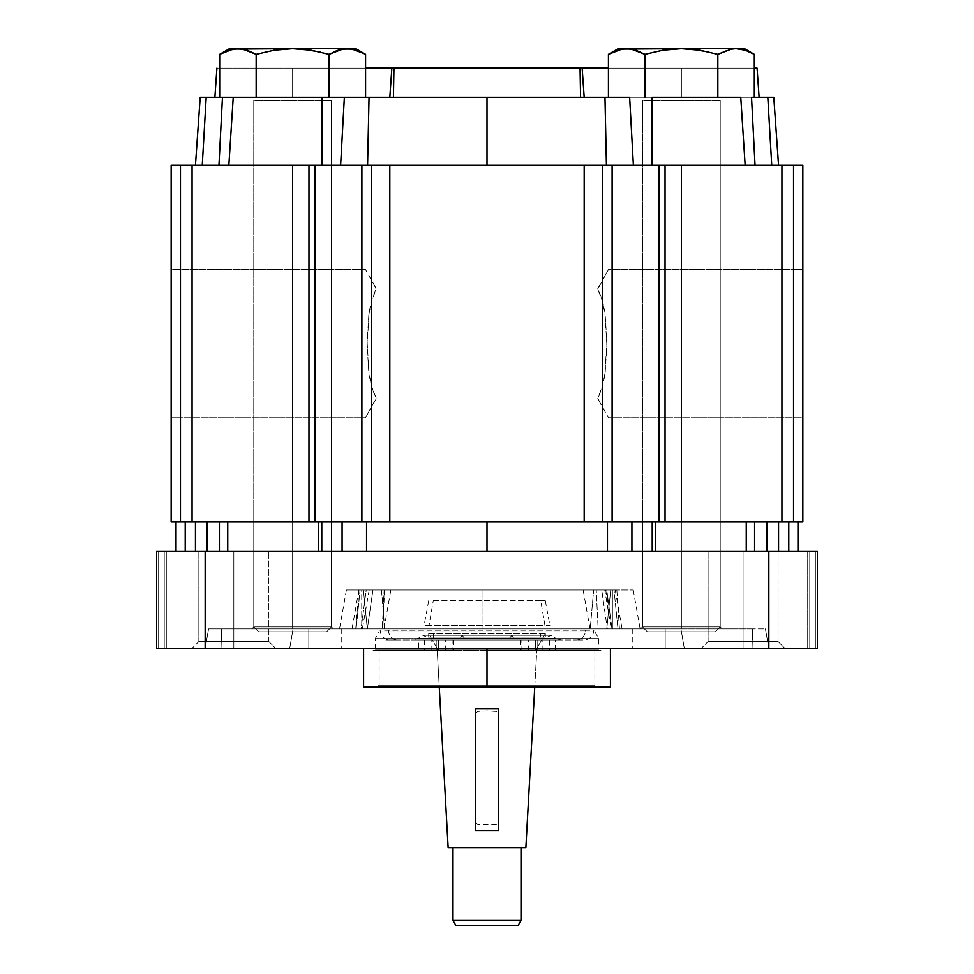 <?xml version="1.0" encoding="UTF-8"?>
<svg xmlns="http://www.w3.org/2000/svg" width="974" height="974" viewBox="0 0 974 974"><rect width="100%" height="100%" fill="white"/><g stroke="black" fill="none" stroke-linecap="round" stroke-linejoin="round"><path stroke-width="0.73" stroke-dasharray="4.87 3.65" d="M498.664 708.877L498.664 830.737L498.664 708.877M475.336 830.737L475.336 708.877L475.336 830.737M483.019 590.013L596.234 590.013L598.133 628.887L483.019 628.887L483.019 590.013L483.019 628.887L640.088 628.887L384.681 628.887L381.504 590.013L346.391 590.013L358.992 590.013L355.729 628.887L339.536 628.887L384.681 628.887L339.683 628.887L361.074 628.887L366.212 590.013L358.992 590.013L355.729 628.887L383.841 628.887L361.731 628.887L361.731 590.013L363.387 590.013L367.332 628.887L487 628.887L487 648.331L487 628.887L632.771 628.887L487 628.887L487 590.013L363.387 590.013L367.332 628.887L606.753 628.887L610.71 590.013L487 590.013L487 628.887L341.229 628.887L487 628.887L487 648.331L632.771 648.331L363.582 648.331L487 648.331L487 687.194L487 648.331L632.771 648.331L341.229 648.331L610.418 648.331L363.582 648.331L487 648.331L487 628.887L632.771 628.887L341.229 628.887L606.753 628.887L610.71 590.013L615.227 590.013L614.022 590.013L617.979 628.887L612.366 628.887L612.366 590.013L612.366 628.887L606.753 628.887L622.082 628.887L617.979 628.887L614.022 590.013L358.87 590.013L361.731 590.013L361.731 628.887L352.016 628.887L356.119 628.887L360.076 590.013L356.119 628.887L617.979 628.887L352.016 628.887L367.332 628.887L372.945 590.013L369.195 590.013L384.133 590.013L382.258 628.887L384.133 590.013L382.855 628.887L384.523 590.013L483.019 590.013L346.501 590.013L593.665 590.013L590.195 628.887L640.125 628.887L619.427 628.887L616.846 590.013L583.158 590.013L601.737 590.013L607.301 628.887L612.549 628.887L598.133 628.887L596.234 590.013L604.744 590.013L611.295 628.887L604.744 590.013L601.737 590.013L607.301 628.887L590.013 628.887L611.964 628.887L606.753 590.013L611.964 628.887L619.427 628.887L616.846 590.013L593.665 590.013L590.195 628.887L384.681 628.887L381.504 590.013L633.234 590.013L483.019 590.013M610.418 687.194L487 687.194L610.418 687.194M594.87 685.258L379.13 685.258L377.182 687.194L596.818 687.194L594.87 685.258L487 685.258L487 649.293L379.13 649.293L487 649.293L487 685.258L379.13 685.258L487 685.258L487 649.293L487 685.258L594.87 685.258L596.818 687.194L377.182 687.194L379.13 685.258L594.87 685.258L594.87 649.293L487 649.293L594.87 649.293M321.785 521.991L607.459 521.991L487 521.991L487 551.138L655.465 551.138L607.459 551.138L607.459 521.991L631.919 521.991L607.459 521.991L607.459 551.138L487 551.138L487 521.991L366.541 521.991L366.541 551.138L366.541 521.991L318.535 521.991L318.535 551.138L227.746 551.138L227.746 521.991L318.535 521.991L318.535 551.138L227.746 551.138L227.746 521.991L219.418 521.991L219.418 551.138L227.746 551.138L207.048 551.138L207.048 521.991L219.418 521.991L219.418 551.138L195.445 551.138L195.445 521.991L207.048 521.991L207.048 551.138L224.117 551.138L195.445 551.138L195.445 521.991L195.445 551.138L195.445 521.991L185.218 521.991L185.218 551.138L195.445 551.138L176.014 551.138L189.65 551.138L185.218 551.138L185.218 521.991L176.014 521.991L195.445 521.991L195.445 551.138L195.445 521.991L321.785 521.991M652.215 521.991L746.254 521.991L652.215 521.991M743.077 641.525L708.098 641.525L743.077 641.525L743.077 551.138L743.077 641.525L708.098 641.525L743.077 641.525L743.077 648.331L743.077 641.525L708.098 641.525L743.077 641.525L743.077 551.138L708.098 551.138L743.077 551.138L743.077 641.525L708.098 641.525L743.077 641.525L743.077 648.331L701.292 648.331L743.077 648.331L743.077 641.525L743.077 648.331L701.292 648.331L743.077 648.331L743.077 641.525L778.068 641.525L743.077 641.525L743.077 551.138L708.098 551.138L743.077 551.138L743.077 641.525L778.068 641.525L743.077 641.525L743.077 648.331L784.874 648.331L743.077 648.331L743.077 641.525L778.068 641.525L743.077 641.525L743.077 551.138L778.068 551.138L743.077 551.138L743.077 641.525L778.068 641.525L743.077 641.525M233.833 641.525L198.854 641.525L233.833 641.525L233.833 551.138L233.833 641.525L198.854 641.525L233.833 641.525L233.833 648.331L233.833 641.525L198.854 641.525L233.833 641.525L233.833 551.138L198.854 551.138L233.833 551.138L233.833 641.525L198.854 641.525L233.833 641.525L233.833 648.331L192.048 648.331L233.833 648.331L233.833 641.525L233.833 648.331L192.048 648.331L233.833 648.331L233.833 641.525L268.824 641.525L233.833 641.525L233.833 551.138L198.854 551.138L233.833 551.138L233.833 641.525L268.824 641.525L233.833 641.525L233.833 648.331L275.63 648.331L233.833 648.331L233.833 641.525L268.824 641.525L233.833 641.525L233.833 551.138L268.824 551.138L233.833 551.138L233.833 641.525L268.824 641.525L233.833 641.525M292.626 626.939L253.764 626.939L292.626 626.939L292.626 521.991L253.764 521.991L292.626 521.991L292.626 626.939L253.764 626.939L292.626 626.939L253.764 626.939L292.626 626.939L292.626 628.887L251.816 628.887L292.626 628.887L292.626 521.991L253.764 521.991L292.626 521.991L292.626 626.939L253.764 626.939L292.626 626.939L292.626 521.991L292.626 626.939L331.501 626.939L292.626 626.939L292.626 628.887L251.816 628.887L292.626 628.887L292.626 626.939L331.501 626.939L292.626 626.939L292.626 521.991L331.501 521.991L292.626 521.991L292.626 626.939L331.501 626.939L292.626 626.939L292.626 628.887L333.449 628.887L292.626 628.887L292.626 626.939L331.501 626.939L292.626 626.939M681.374 626.939L642.499 626.939L681.374 626.939L681.374 521.991L642.499 521.991L681.374 521.991L681.374 626.939L642.499 626.939L681.374 626.939L642.499 626.939L681.374 626.939L681.374 628.887L640.551 628.887L681.374 628.887L681.374 521.991L642.499 521.991L681.374 521.991L681.374 626.939L642.499 626.939L681.374 626.939L681.374 521.991L681.374 626.939L720.236 626.939L681.374 626.939L681.374 628.887L640.551 628.887L681.374 628.887L681.374 626.939L720.236 626.939L681.374 626.939L681.374 521.991L720.236 521.991L681.374 521.991L681.374 626.939L720.236 626.939L681.374 626.939L681.374 628.887L722.184 628.887L681.374 628.887L681.374 626.939L720.236 626.939L681.374 626.939M681.374 521.991L720.236 521.991L681.374 521.991L681.374 165.324L665.035 165.324L665.035 521.991L658.996 521.991L658.996 165.324L602.407 165.324L602.407 521.991L584.181 521.991L584.181 165.324L389.819 165.324L389.819 521.991L371.593 521.991L371.593 165.324L315.004 165.324L315.004 521.991L308.965 521.991L308.965 165.324L292.626 165.324L292.626 521.991L331.501 521.991L192.061 521.991L192.061 165.324L180.47 165.324L180.47 521.991L171.156 521.991L171.156 165.324L180.47 165.324L180.47 521.991L192.061 521.991L192.061 165.324L292.626 165.324L292.626 521.991L308.965 521.991L308.965 165.324L315.004 165.324L315.004 521.991L361.89 521.991L361.89 165.324L361.89 521.991L371.593 521.991L371.593 165.324L389.819 165.324L389.819 521.991L584.181 521.991L584.181 165.324L602.407 165.324L602.407 521.991L612.11 521.991L612.11 165.324L612.11 521.991L658.996 521.991L658.996 165.324L665.035 165.324L665.035 521.991L681.374 521.991L681.374 165.324L781.939 165.324L781.939 521.991L681.374 521.991L793.53 521.991L793.53 165.324L781.939 165.324L781.939 521.991L793.53 521.991L793.53 165.324L802.844 165.324L802.844 521.991L793.53 521.991L802.844 521.991L802.844 165.324L171.156 165.324L171.156 521.991L681.374 521.991M681.374 628.887L640.551 628.887L681.374 628.887M292.626 628.887L333.449 628.887L292.626 628.887M233.833 648.331L275.63 648.331L233.833 648.331M233.833 551.138L268.824 551.138L233.833 551.138M743.077 648.331L784.874 648.331L743.077 648.331M743.077 551.138L778.068 551.138L743.077 551.138M655.465 551.138L754.582 551.138L655.465 551.138L655.465 521.991L655.465 551.138L778.555 551.138L778.555 521.991L754.582 521.991L778.555 521.991L778.555 551.138L788.782 551.138L778.555 551.138L778.555 521.991L797.986 521.991L778.555 521.991L778.555 551.138L766.952 551.138L766.952 521.991L766.952 551.138L754.582 551.138L754.582 521.991L746.254 521.991L754.582 521.991L754.582 551.138L788.782 551.138L788.782 521.991L788.782 551.138L797.986 551.138L655.465 551.138M778.555 521.991L778.555 551.138L778.555 521.991M746.254 521.991L746.254 551.138L746.254 521.991M631.919 521.991L631.919 551.138L626.793 551.138L631.919 551.138L631.919 521.991M487 551.138L342.081 551.138L342.081 521.991L342.081 551.138L626.793 551.138L318.535 551.138L487 551.138M195.445 551.138L207.048 551.138L195.445 551.138M227.746 551.138L318.535 551.138L227.746 551.138M768.839 551.138L817.429 551.138L807.702 551.138L817.429 551.138L817.429 648.331L768.839 648.331L768.839 551.138L205.161 551.138L817.429 551.138L817.429 648.331L817.429 551.138L815.372 551.138L815.372 648.331L817.429 648.331L817.429 551.138L817.429 648.331L809.759 648.331L809.759 551.138L815.372 551.138L815.372 648.331L815.372 551.138L809.759 551.138L809.759 648.331L807.702 648.331L807.702 551.138L809.759 551.138L807.702 551.138L807.702 648.331L807.702 551.138L807.702 648.331L809.759 648.331L809.759 551.138L809.759 648.331L815.372 648.331L815.372 551.138L817.429 551.138L817.429 648.331L768.839 648.331L768.839 551.138M156.571 551.138L205.161 551.138L205.161 648.331L768.839 648.331L740.52 648.331L752.975 648.331L752.342 628.887L680.936 628.887L684.296 648.331L740.52 648.331L156.571 648.331L156.571 551.138L158.628 551.138L158.628 648.331L156.571 648.331L156.571 551.138L156.571 648.331L164.241 648.331L164.241 551.138L158.628 551.138L158.628 648.331L158.628 551.138L164.241 551.138L164.241 648.331L166.298 648.331L166.298 551.138L164.241 551.138L166.298 551.138L166.298 648.331L166.298 551.138L166.298 648.331L164.241 648.331L164.241 551.138L164.241 648.331L158.628 648.331L158.628 551.138L156.571 551.138L156.571 648.331L156.571 551.138L205.161 551.138L205.161 648.331L768.839 648.331L765.406 628.887L768.839 648.331L765.406 628.887L768.839 648.331L752.975 648.331L752.342 628.887L765.406 628.887L752.342 628.887L752.975 648.331L684.296 648.331L752.975 648.331L752.342 628.887L680.936 628.887L684.296 648.331L680.936 628.887L665.193 628.887L665.193 648.331L308.807 648.331L665.193 648.331L665.193 628.887L739.4 628.887L680.193 628.887L680.936 628.887L684.296 648.331L665.193 648.331L665.193 628.887L665.193 648.331L289.704 648.331L308.807 648.331L308.807 628.887L308.807 648.331L308.807 628.887L665.193 628.887L308.807 628.887L308.807 648.331L289.704 648.331L293.064 628.887L308.807 628.887L293.064 628.887L289.704 648.331L221.025 648.331L289.704 648.331L293.064 628.887L289.704 648.331L221.025 648.331L221.658 628.887L293.064 628.887L208.594 628.887L205.161 648.331L221.025 648.331L221.658 628.887L221.025 648.331L205.161 648.331L221.025 648.331L221.658 628.887L208.594 628.887L205.161 648.331L208.594 628.887L680.193 628.887L208.594 628.887L205.161 648.331L156.571 648.331L156.571 551.138M156.571 648.331L166.298 648.331L156.571 648.331M363.582 687.194L596.818 687.194L363.582 687.194M377.182 687.194L465.572 687.194L377.182 687.194M487 648.331L341.229 648.331L487 648.331L437.107 648.331L428.694 633.745L545.306 633.745L536.893 648.331L437.107 648.331L439.262 687.194L437.107 648.331L487.012 648.331M367.332 628.887L372.945 590.013L390.842 590.013L366.212 590.013L361.074 628.887L383.987 628.887L367.332 628.887M487 649.293L375.233 649.293L487 649.293L487 638.603L487 649.293L487 638.603L375.233 638.603L487 638.603L487 631.87L379.13 631.87L487 631.87L487 638.603L375.233 638.603L487 638.603L487 631.87L487 638.603L598.767 638.603L487 638.603L487 649.293L598.767 649.293L487 649.293M487 631.87L594.87 631.87L487 631.87M487 638.603L598.767 638.603L487 638.603M391.852 68.131L389.819 97.29L391.852 68.131L389.953 68.131L391.852 68.131L389.819 97.29L393.423 97.29L393.946 68.131L487 68.131L487 97.29L389.819 97.29L391.852 68.131L393.946 68.131L393.423 97.29L584.181 97.29L582.148 68.131L584.181 97.29L582.148 68.131L584.181 97.29L681.374 97.29L584.181 97.29L582.148 68.131L584.181 97.29L580.577 97.29L580.054 68.131L681.374 68.131L681.374 97.29L754.253 97.29L754.253 68.131L681.374 68.131L681.374 97.29L681.374 68.131L754.253 68.131L754.253 97.29L759.111 97.29L757.078 68.131L759.111 97.29L754.253 97.29L754.253 68.131L757.078 68.131L754.253 68.131L754.253 97.29L681.374 97.29L681.374 68.131L580.054 68.131L580.577 97.29L487 97.29L604.964 97.29L606.425 165.324L340.608 165.324L344.358 97.29L321.907 97.29L321.883 165.324L228.841 165.324L233.236 97.29L222.462 97.29L218.955 165.324L195.445 165.324L228.841 165.324L233.236 97.29L321.907 97.29L321.883 165.324L340.608 165.324L344.358 97.29L369.036 97.29L367.575 165.324L369.036 97.29L487 97.29L487 68.131L580.054 68.131L292.626 68.131L292.626 97.29L389.819 97.29L391.852 68.131L389.819 97.29L219.747 97.29L219.747 68.131L292.626 68.131L292.626 97.29L292.626 68.131L219.747 68.131L219.747 97.29L214.889 97.29L216.922 68.131L219.686 68.131M200.206 97.29L195.445 165.324L200.206 97.29L222.462 97.29L218.955 165.324L606.425 165.324L604.964 97.29L629.642 97.29L633.392 165.324L606.425 165.324L652.117 165.324L652.093 97.29L629.642 97.29L633.392 165.324L652.117 165.324L652.093 97.29L740.764 97.29L745.159 165.324L652.117 165.324L755.045 165.324L751.538 97.29L740.764 97.29L745.159 165.324L755.045 165.324L751.538 97.29L773.794 97.29L778.555 165.324L755.045 165.324L778.555 165.324L773.794 97.29L200.206 97.29M218.663 68.131L389.953 68.131L216.922 68.131L214.889 97.29L219.747 97.29L219.747 68.131L219.747 97.29L292.626 97.29L292.626 68.131L365.579 68.131M608.421 68.131L755.337 68.131M754.314 68.131L582.148 68.131M389.819 97.29L759.111 97.29L389.819 97.29M681.374 97.29L631.809 97.29L681.374 97.29M292.626 97.29L342.191 97.29L292.626 97.29M555.229 639.93L412.964 639.93L561.036 639.93L555.509 638.214L419.063 638.214M585.52 630.215L380.103 630.215C380.688 636.107 383.926 639.346 389.819 639.93L397.441 639.93A9.716 8.961 -90 0 1 388.48 630.215L585.52 630.215A9.716 8.961 -90 0 1 576.559 639.93L397.441 639.93L576.559 639.93A9.716 8.961 90 0 0 585.52 630.215L593.897 630.215C593.312 636.107 590.074 639.346 584.181 639.93L576.559 639.93M550.14 638.214L460.398 638.214L462.041 635.291L464.354 638.031L428.694 638.031L545.306 638.031L464.354 638.031L462.041 635.291L551.296 635.291L511.959 635.291L509.646 638.031L545.306 638.031L428.694 638.031L433.26 638.031L433.26 633.283L540.74 633.283L540.74 638.031L540.74 633.283L545.306 633.283L433.26 633.283L433.26 638.031L509.646 638.031L511.959 635.291L422.704 635.291L462.041 635.291L460.398 638.214L418.491 638.214L513.602 638.214L511.959 635.291L513.602 638.214L554.937 638.214M388.48 630.215A9.716 8.961 90 0 0 397.441 639.93M418.771 639.93L412.976 639.93L418.491 638.214L422.704 635.291L551.296 635.291L422.704 635.291L428.694 638.031L428.694 633.283M423.86 638.214L555.509 638.214L551.296 635.291L545.306 638.031L545.306 633.283M433.26 600.714L540.74 600.714L544.965 625.515L424.092 625.515L429.035 625.515L433.26 600.714L429.035 625.515L549.908 625.515L544.965 625.515L540.74 600.714L545.306 600.714L433.26 600.714M374.053 284.834L376.244 289.181L371.825 300.284L369.085 313.543L367.21 343.627L369.085 373.724L371.812 386.958L376.244 398.135L365.518 417.761L171.156 417.761L171.156 269.555L365.518 269.555L374.053 284.834M599.947 402.469L597.756 398.135L602.176 387.019L604.915 373.76L606.79 343.688L604.915 313.579L602.188 300.345L597.756 289.181L608.482 269.555L802.844 269.555L802.844 417.761L608.482 417.761L599.947 402.469M608.482 417.761L802.844 417.761L802.844 269.555L608.482 269.555L597.756 288.56L602.285 299.712L605.073 313.104L606.972 343.615L605.073 374.162L602.297 387.518L597.756 398.756L608.482 417.761M365.518 269.555L171.156 269.555L171.156 417.761L365.518 417.761L376.244 398.756L371.715 387.591L368.927 374.199L367.028 343.688L368.927 313.141L371.703 299.797L376.244 288.56L365.518 269.555M171.156 269.555L171.156 417.761L171.156 269.555M802.844 417.761L802.844 269.555L802.844 417.761M330.162 521.991L487 521.991L330.162 521.991M501.573 521.991L472.427 521.991L501.573 521.991M338.794 521.991L246.471 521.991L338.794 521.991M727.529 521.991L690.371 521.991L727.529 521.991M673.789 165.324L247.42 165.324L673.789 165.324M501.573 165.324L472.427 165.324L501.573 165.324M338.794 165.324L301.636 165.324L338.794 165.324M727.529 165.324L690.371 165.324L727.529 165.324M535.59 650.62L528.298 650.62L535.59 650.62L535.59 639.93L535.59 650.62L542.883 650.62L528.298 650.62L535.59 650.62L535.59 639.93L528.298 639.93L535.59 639.93L535.59 650.62L542.883 650.62L535.59 650.62M424.299 639.93L424.299 650.62L436.23 650.62L436.23 639.93L424.299 639.93M487 650.62L589.039 650.62L555.338 650.62L555.338 639.93L487 639.93L487 650.62L487 639.93L384.961 639.93L418.662 639.93L418.662 650.62L384.961 650.62L588.82 650.62L549.701 650.62L549.701 639.93L520.274 639.93L521.906 639.93L521.906 650.62L520.274 650.62L537.77 650.62L537.77 639.93L537.77 650.62L549.701 650.62L520.311 650.62L601.189 650.62L436.23 650.62L453.726 650.62L452.094 650.62L452.094 639.93L436.23 639.93L436.23 650.62L385.18 650.62L487 650.62M438.41 650.62L431.117 650.62L438.41 650.62L438.41 639.93L438.41 650.62L438.41 639.93L431.117 639.93L438.41 639.93L438.41 650.62L445.702 650.62L438.41 650.62M438.41 639.93L445.702 639.93L438.41 639.93M446.092 650.62L372.811 650.62L446.092 650.62M535.59 639.93L542.883 639.93L535.59 639.93M749.822 51.999L754.314 54.337L745.293 50.222L736.076 48.7L726.86 50.222L717.838 54.337L699.807 50.222L681.374 48.7L744.538 48.7L731.437 49.09L717.838 54.337L717.838 97.29L608.421 97.29L754.314 97.29L717.838 97.29L717.838 54.337L699.807 50.222L681.374 48.7L736.076 48.7L672.097 49.09L662.929 50.222L644.898 54.337L644.898 97.29L644.898 54.337L635.876 50.222L626.659 48.7L617.443 50.222L608.421 54.337L617.443 50.222L626.659 48.7L744.002 48.7L731.486 48.7L740.715 49.09L731.437 49.09L717.838 54.337L722.331 51.999L717.838 54.337L717.838 97.29L608.421 97.29L608.421 54.337L618.198 48.7L731.486 48.7L618.198 48.7L626.659 48.7L617.443 50.222L608.421 54.337L608.421 97.29L644.898 97.29L644.898 54.337L653.871 51.999L644.898 54.337L644.898 97.29L717.838 97.29L717.838 54.337L717.838 97.29L754.314 97.29L717.838 97.29L717.838 54.337L708.865 51.999M754.314 54.337L754.314 97.29L754.314 54.337L744.538 48.7M736.076 48.7L745.293 50.222L736.076 48.7L731.437 49.09M699.807 50.222L681.374 48.7L672.097 49.09L653.871 51.999L672.097 49.09L681.374 48.7L699.807 50.222L717.838 54.337M612.914 51.999L618.198 48.7L673.119 48.7L623.007 48.7L635.876 50.222L644.898 54.337L644.898 97.29L644.898 54.337L640.405 51.999L644.898 54.337L662.929 50.222L644.898 54.337M720.236 100.212L720.236 626.939L642.499 626.939L642.499 100.212L720.236 100.212L642.499 100.212L642.499 626.939L720.236 626.939L715.379 631.809L647.357 631.809L642.499 626.939L647.357 631.809L715.379 631.809L647.357 631.809L715.379 631.809L720.236 626.939L642.499 626.939L720.236 626.939L720.236 100.212L720.236 626.939L642.499 626.939L642.499 100.212L720.236 100.212L642.499 100.212L642.499 626.939L720.236 626.939L715.379 631.809L647.357 631.809L642.499 626.939L647.357 631.809L715.379 631.809L647.357 631.809L715.379 631.809L720.236 626.939L642.499 626.939L720.236 626.939L720.236 100.212M361.086 51.999L365.579 54.337L356.557 50.222L347.341 48.7L338.124 50.222L329.102 54.337L311.071 50.222L292.626 48.7L355.802 48.7L342.702 49.09L329.102 54.337L329.102 97.29L219.686 97.29L365.579 97.29L329.102 97.29L329.102 54.337L311.071 50.222L292.626 48.7L347.341 48.7L283.361 49.09L274.193 50.222L256.162 54.337L256.162 97.29L256.162 54.337L247.14 50.222L237.924 48.7L228.707 50.222L219.686 54.337L228.707 50.222L237.924 48.7L355.267 48.7L342.751 48.7L351.979 49.09L342.702 49.09L329.102 54.337L333.595 51.999L329.102 54.337L329.102 97.29L219.686 97.29L219.686 54.337L229.462 48.7L342.751 48.7L229.462 48.7L237.924 48.7L228.707 50.222L219.686 54.337L219.686 97.29L256.162 97.29L256.162 54.337L265.135 51.999L256.162 54.337L256.162 97.29L329.102 97.29L329.102 54.337L329.102 97.29L365.579 97.29L329.102 97.29L329.102 54.337L320.129 51.999M365.579 54.337L365.579 97.29L365.579 54.337L355.802 48.7M347.341 48.7L356.557 50.222L347.341 48.7L342.702 49.09M311.071 50.222L292.626 48.7L283.361 49.09L265.135 51.999L283.361 49.09L292.626 48.7L311.071 50.222L329.102 54.337M224.178 51.999L229.462 48.7L284.384 48.7L234.271 48.7L247.14 50.222L256.162 54.337L256.162 97.29L256.162 54.337L251.669 51.999L256.162 54.337L274.193 50.222L256.162 54.337M331.501 100.212L331.501 626.939L253.764 626.939L253.764 100.212L331.501 100.212L253.764 100.212L253.764 626.939L331.501 626.939L326.643 631.809L258.621 631.809L253.764 626.939L258.621 631.809L326.643 631.809L258.621 631.809L326.643 631.809L331.501 626.939L253.764 626.939L331.501 626.939L331.501 100.212L331.501 626.939L253.764 626.939L253.764 100.212L331.501 100.212L253.764 100.212L253.764 626.939L331.501 626.939L326.643 631.809L258.621 631.809L253.764 626.939L258.621 631.809L326.643 631.809L258.621 631.809L326.643 631.809L331.501 626.939L253.764 626.939L331.501 626.939L331.501 100.212M229.998 48.7L234.271 48.7L229.998 48.7M251.669 51.999L242.563 49.09L233.285 49.09M242.563 49.09L283.361 49.09M618.734 48.7L623.007 48.7L618.734 48.7M640.405 51.999L631.298 49.09L622.021 49.09M631.298 49.09L672.097 49.09M534.738 687.194L536.893 648.331L491.87 648.319L536.893 648.331L534.738 687.194M475.507 713.455L477.771 711.385L486.976 710.91L496.229 711.385L498.493 713.443L498.664 821.216L497.884 823.456L496.229 824.491L477.771 824.491L475.507 822.312L475.336 714.526M452.983 847.55L521.017 847.55L452.983 847.55M521.017 920.442L452.983 920.442L521.017 920.442M518.205 925.3L455.795 925.3L518.205 925.3M448.125 847.55L525.875 847.55L448.125 847.55M521.017 847.55L453.641 847.55L521.017 847.55M545.306 633.745L428.694 633.745L437.107 648.331L451.705 648.343L536.893 648.331L545.306 633.745M632.771 628.887L632.771 648.331M379.13 649.293L379.13 685.258M708.098 641.525L708.098 551.138L708.098 641.525L701.292 648.331L708.098 641.525M198.854 641.525L198.854 551.138L198.854 641.525L192.048 648.331L198.854 641.525M253.764 626.939L251.816 628.887L253.764 626.939L253.764 521.991L253.764 626.939M642.499 626.939L640.551 628.887L642.499 626.939L642.499 521.991L642.499 626.939M615.227 590.013L622.082 628.887M358.87 590.013L352.016 628.887M331.501 521.991L331.501 626.939L333.449 628.887L331.501 626.939L331.501 521.991M720.236 521.991L720.236 626.939L722.184 628.887L720.236 626.939L720.236 521.991M346.391 590.013L339.536 628.887M268.824 641.525L275.63 648.331L268.824 641.525L268.824 551.138L268.824 641.525M778.068 641.525L784.874 648.331L778.068 641.525L778.068 551.138L778.068 641.525M341.229 628.887L341.229 648.331M369.195 590.013L362.34 628.887M605.694 590.013L612.549 628.887M590.013 628.887L583.158 590.013M633.27 590.013L640.125 628.887M383.987 628.887L390.842 590.013M375.233 649.293L375.233 638.603L379.13 631.87M594.87 631.87L598.767 638.603L598.767 649.293M428.694 600.714L424.092 625.515M545.306 600.714L549.908 625.515M528.298 650.62L528.298 639.93M589.039 650.62L589.039 639.93M520.274 639.93L520.274 650.62M431.117 650.62L431.117 639.93M445.702 650.62L445.702 639.93M384.961 650.62L384.961 639.93M453.726 639.93L453.726 650.62M542.883 650.62L542.883 639.93"/><path stroke-width="1.46" d="M475.336 708.877L498.664 708.877L475.336 708.877L475.336 830.737L498.664 830.737L475.336 830.737L475.336 708.877M498.664 830.737L498.664 708.877L498.664 830.737M487 648.331L487 687.194L610.418 687.194L363.582 687.194L487 687.194L487 648.331M321.785 551.138L321.785 521.991L321.785 551.138M342.081 521.991L342.081 551.138L342.081 521.991M652.215 551.138L652.215 521.991L652.215 551.138M655.465 521.991L655.465 551.138L655.465 521.991M607.459 551.138L607.459 521.991L607.459 551.138M487 521.991L487 551.138L487 521.991M631.919 551.138L631.919 521.991L631.919 551.138M746.254 551.138L746.254 521.991L746.254 551.138M754.582 521.991L754.582 551.138L754.582 521.991M766.952 551.138L766.952 521.991L766.952 551.138M778.555 551.138L778.555 521.991L778.555 551.138M788.782 521.991L788.782 551.138L788.782 521.991M185.218 551.138L185.218 521.991L185.218 551.138M195.445 521.991L195.445 551.138L195.445 521.991M207.048 551.138L207.048 521.991L207.048 551.138M219.418 551.138L219.418 521.991L219.418 551.138M227.746 521.991L227.746 551.138L227.746 521.991M318.535 551.138L318.535 521.991L318.535 551.138M366.541 551.138L366.541 521.991L366.541 551.138M817.429 551.138L156.571 551.138L156.571 648.331L205.161 648.331L205.161 551.138L768.839 551.138L768.839 648.331L817.429 648.331L817.429 551.138L768.839 551.138L768.839 648.331L205.161 648.331L205.161 551.138L156.571 551.138L156.571 648.331L817.429 648.331L817.429 551.138M202.251 165.324L206.184 97.29L200.206 97.29L195.445 165.324L200.206 97.29L206.184 97.29L202.251 165.324L206.184 97.29L233.236 97.29L228.841 165.324L233.236 97.29L321.907 97.29L206.184 97.29L202.251 165.324M487 97.29L487 165.324L487 97.29L487 165.324L487 97.29L369.036 97.29L367.575 165.324L369.036 97.29L344.358 97.29L340.608 165.324L344.358 97.29L604.964 97.29L606.425 165.324L604.964 97.29L487 97.29M767.816 97.29L771.749 165.324L767.816 97.29L771.749 165.324L767.816 97.29L751.538 97.29L755.045 165.324L751.538 97.29L773.794 97.29L778.555 165.324L773.794 97.29L767.816 97.29M740.764 97.29L652.093 97.29L652.117 165.324L652.093 97.29L740.764 97.29L745.159 165.324L740.764 97.29M629.642 97.29L604.964 97.29L629.642 97.29L633.392 165.324L629.642 97.29M218.955 165.324L222.462 97.29L218.955 165.324M321.883 165.324L321.907 97.29L344.358 97.29L321.907 97.29L321.883 165.324M214.889 97.29L216.922 68.131L214.889 97.29M365.579 68.131L391.852 68.131L389.819 97.29L391.852 68.131L393.946 68.131L393.423 97.29L393.946 68.131L391.852 68.131M580.577 97.29L580.054 68.131L393.946 68.131L580.054 68.131L580.577 97.29M584.181 97.29L582.148 68.131L580.054 68.131L582.148 68.131L584.181 97.29M582.148 68.131L608.421 68.131M754.253 68.131L757.078 68.131L759.111 97.29L757.078 68.131L754.314 68.131M371.593 521.991L361.89 521.991L361.89 165.324L371.593 165.324L371.593 521.991L315.004 521.991L315.004 165.324L361.89 165.324L361.89 521.991L315.004 521.991L315.004 165.324L308.965 165.324L308.965 521.991L315.004 521.991L292.626 521.991L292.626 165.324L308.965 165.324L308.965 521.991L292.626 521.991L292.626 165.324L192.061 165.324L192.061 521.991L292.626 521.991L180.47 521.991L180.47 165.324L192.061 165.324L192.061 521.991L180.47 521.991L180.47 165.324L171.156 165.324L171.156 521.991L180.47 521.991L171.156 521.991L171.156 165.324L371.593 165.324L371.593 521.991L389.819 521.991L371.593 521.991M802.844 521.991L802.844 165.324L793.53 165.324L793.53 521.991L802.844 521.991L802.844 165.324L793.53 165.324L793.53 521.991L781.939 521.991L781.939 165.324L793.53 165.324L681.374 165.324L681.374 521.991L781.939 521.991L781.939 165.324L681.374 165.324L681.374 521.991L665.035 521.991L665.035 165.324L681.374 165.324L658.996 165.324L658.996 521.991L665.035 521.991L665.035 165.324L658.996 165.324L658.996 521.991L612.11 521.991L612.11 165.324L658.996 165.324L612.11 165.324L612.11 521.991L602.407 521.991L602.407 165.324L612.11 165.324L584.181 165.324L584.181 521.991L602.407 521.991L602.407 165.324L584.181 165.324L584.181 521.991L389.819 521.991L389.819 165.324L371.593 165.324L584.181 165.324L389.819 165.324L389.819 521.991L802.844 521.991M612.914 51.999L622.021 49.09L608.421 54.337L608.421 97.29L608.421 54.337L617.443 50.222L626.659 48.7L618.198 48.7L608.421 54.337L622.021 49.09L608.421 54.337L618.198 48.7L631.298 49.09L644.898 54.337L662.929 50.222L681.374 48.7L699.807 50.222L717.838 54.337L731.437 49.09L736.076 48.7L731.437 49.09L736.076 48.7L745.293 50.222L754.314 54.337L753.401 53.826L754.314 54.337L754.314 97.29L754.314 54.337L745.293 50.222L749.822 51.999M754.314 54.337L744.538 48.7L626.659 48.7L635.876 50.222L644.898 54.337L644.898 97.29L644.898 54.337L662.929 50.222L681.374 48.7L622.021 49.09M744.538 48.7L681.374 48.7L699.807 50.222L717.838 54.337L717.838 97.29L717.838 54.337L731.437 49.09L736.076 48.7L745.293 50.222L736.076 48.7M731.437 49.09L717.838 54.337L699.807 50.222L690.639 49.09L708.865 51.999M672.097 49.09L662.929 50.222L672.097 49.09L662.929 50.222L644.898 54.337L631.298 49.09L640.405 51.999M224.178 51.999L233.285 49.09L219.686 54.337L219.686 97.29L219.686 54.337L228.707 50.222L237.924 48.7L229.462 48.7L219.686 54.337L233.285 49.09L219.686 54.337L229.462 48.7L242.563 49.09L256.162 54.337L274.193 50.222L292.626 48.7L311.071 50.222L329.102 54.337L338.124 50.222L333.595 51.999L342.702 49.09L347.341 48.7L342.702 49.09L351.979 49.09L364.666 53.826M355.802 48.7L347.341 48.7L356.557 50.222L365.579 54.337L355.802 48.7L237.924 48.7L247.14 50.222L256.162 54.337L256.162 97.29L256.162 54.337L274.193 50.222L292.626 48.7L233.285 49.09M347.341 48.7L292.626 48.7L311.071 50.222L329.102 54.337L329.102 97.29L329.102 54.337L338.124 50.222L347.341 48.7L351.979 49.09L361.086 51.999M365.579 54.337L365.579 97.29L365.579 54.337L356.557 50.222L365.579 54.337M342.702 49.09L329.102 54.337L311.071 50.222L301.903 49.09L320.129 51.999M283.361 49.09L274.193 50.222L283.361 49.09L274.193 50.222L256.162 54.337L242.563 49.09L251.669 51.999M329.102 54.337L311.071 50.222M256.162 54.337L242.563 49.09M717.838 54.337L699.807 50.222M644.898 54.337L631.298 49.09M448.125 847.55L525.875 847.55L534.738 687.194L525.875 847.55L448.125 847.55L439.262 687.194L448.125 847.55M475.336 714.526L475.507 713.455M521.017 847.55L521.017 920.442L518.205 925.3L455.795 925.3L452.983 920.442L452.983 847.55L452.983 920.442L455.795 925.3L518.205 925.3L521.017 920.442L452.983 920.442L521.017 920.442L521.017 847.55M610.418 648.331L610.418 687.194M797.986 551.138L797.986 521.991M176.014 551.138L176.014 521.991M363.582 648.331L363.582 687.194"/></g></svg>
